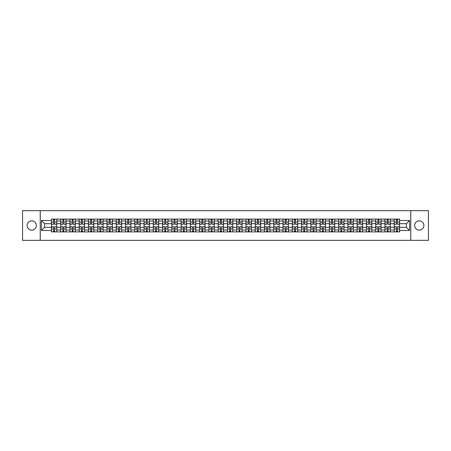 <?xml version="1.0" encoding="UTF-8"?>
<svg xmlns="http://www.w3.org/2000/svg" width="451" height="451" viewBox="0 0 451 451"><rect width="100%" height="100%" fill="white"/><g stroke="black" fill="none" stroke-linecap="round" stroke-linejoin="round"><path stroke-width="0.68" d="M419.244 220.866A4.634 4.634 0 0 0 414.61 225.5A4.634 4.634 0 0 0 419.244 230.134A4.634 4.634 0 0 0 423.878 225.5A4.634 4.634 0 0 0 419.244 220.866M31.756 220.866A4.634 4.634 0 0 0 27.122 225.5A4.634 4.634 0 0 0 31.756 230.134A4.634 4.634 0 0 0 36.39 225.5A4.634 4.634 0 0 0 31.756 220.866M410.748 240.349L428.45 240.349L428.45 210.651L22.55 210.651L22.55 240.349L410.748 240.349L410.748 210.651M60.682 231.887L60.682 220.928L56.758 220.928L56.758 231.887M56.758 220.928L56.758 219.113M60.682 220.928L60.682 219.113M66.026 219.113L66.026 231.887M69.944 231.887L69.944 219.113M75.294 219.113L75.294 231.887M79.213 231.887L79.213 219.113M84.557 219.113L84.557 231.887M88.475 231.887L88.475 219.113M93.825 219.113L93.825 231.887M97.743 231.887L97.743 219.113M103.087 219.113L103.087 231.887M107.011 231.887L107.011 219.113M112.355 219.113L112.355 231.887M116.273 231.887L116.273 219.113M121.618 219.113L121.618 231.887M125.541 231.887L125.541 219.113M130.886 219.113L130.886 231.887M134.804 231.887L134.804 219.113M140.148 219.113L140.148 231.887M144.072 231.887L144.072 219.113M149.416 219.113L149.416 231.887M153.334 231.887L153.334 219.113M158.679 219.113L158.679 231.887M162.602 231.887L162.602 219.113M167.947 219.113L167.947 231.887M171.865 231.887L171.865 219.113M177.215 219.113L177.215 231.887M181.133 231.887L181.133 219.113M186.477 219.113L186.477 231.887M190.395 231.887L190.395 219.113M195.745 219.113L195.745 231.887M199.663 231.887L199.663 219.113M205.008 219.113L205.008 231.887M208.931 231.887L208.931 219.113M214.276 219.113L214.276 231.887M218.194 231.887L218.194 219.113M223.538 219.113L223.538 231.887M227.462 231.887L227.462 219.113M232.806 219.113L232.806 231.887M236.724 231.887L236.724 219.113M242.069 219.113L242.069 231.887M245.992 231.887L245.992 219.113M251.337 219.113L251.337 231.887M255.255 231.887L255.255 219.113M260.605 219.113L260.605 231.887M264.523 231.887L264.523 219.113M269.867 219.113L269.867 231.887M273.785 231.887L273.785 219.113M279.135 219.113L279.135 231.887M283.053 231.887L283.053 219.113M288.398 219.113L288.398 231.887M292.321 231.887L292.321 219.113M297.666 219.113L297.666 231.887M301.584 231.887L301.584 219.113M306.928 219.113L306.928 231.887M310.852 231.887L310.852 219.113M316.196 219.113L316.196 231.887M320.114 231.887L320.114 219.113M325.459 219.113L325.459 231.887M329.382 231.887L329.382 219.113M334.727 219.113L334.727 231.887M338.645 231.887L338.645 219.113M343.989 219.113L343.989 231.887M347.913 231.887L347.913 219.113M353.257 219.113L353.257 231.887M357.175 231.887L357.175 219.113M362.525 219.113L362.525 231.887M366.443 231.887L366.443 219.113M371.787 219.113L371.787 231.887M375.706 231.887L375.706 219.113M381.056 219.113L381.056 231.887M384.974 231.887L384.974 219.113M390.318 219.113L390.318 231.887M394.242 231.887L394.242 219.113M394.242 227.343L390.318 227.343M384.974 227.343L381.056 227.343M375.706 227.343L371.787 227.343M366.443 227.343L362.525 227.343M357.175 227.343L353.257 227.343M347.913 227.343L343.989 227.343M338.645 227.343L334.727 227.343M329.382 227.343L325.459 227.343M320.114 227.343L316.196 227.343M310.852 227.343L306.928 227.343M301.584 227.343L297.666 227.343M292.321 227.343L288.398 227.343M283.053 227.343L279.135 227.343M273.785 227.343L269.867 227.343M264.523 227.343L260.605 227.343M255.255 227.343L251.337 227.343M245.992 227.343L242.069 227.343M236.724 227.343L232.806 227.343M227.462 227.343L223.538 227.343M218.194 227.343L214.276 227.343M208.931 227.343L205.008 227.343M199.663 227.343L195.745 227.343M190.395 227.343L186.477 227.343M181.133 227.343L177.215 227.343M171.865 227.343L167.947 227.343M162.602 227.343L158.679 227.343M153.334 227.343L149.416 227.343M144.072 227.343L140.148 227.343M134.804 227.343L130.886 227.343M125.541 227.343L121.618 227.343M116.273 227.343L112.355 227.343M107.011 227.343L103.087 227.343M97.743 227.343L93.825 227.343M88.475 227.343L84.557 227.343M79.213 227.343L75.294 227.343M69.944 227.343L66.026 227.343M60.682 227.343L56.758 227.343M394.242 223.657L390.318 223.657M384.974 223.657L381.056 223.657M375.706 223.657L371.787 223.657M366.443 223.657L362.525 223.657M357.175 223.657L353.257 223.657M347.913 223.657L343.989 223.657M338.645 223.657L334.727 223.657M329.382 223.657L325.459 223.657M320.114 223.657L316.196 223.657M310.852 223.657L306.928 223.657M301.584 223.657L297.666 223.657M292.321 223.657L288.398 223.657M283.053 223.657L279.135 223.657M273.785 223.657L269.867 223.657M264.523 223.657L260.605 223.657M255.255 223.657L251.337 223.657M245.992 223.657L242.069 223.657M236.724 223.657L232.806 223.657M227.462 223.657L223.538 223.657M218.194 223.657L214.276 223.657M208.931 223.657L205.008 223.657M199.663 223.657L195.745 223.657M190.395 223.657L186.477 223.657M181.133 223.657L177.215 223.657M171.865 223.657L167.947 223.657M162.602 223.657L158.679 223.657M153.334 223.657L149.416 223.657M144.072 223.657L140.148 223.657M134.804 223.657L130.886 223.657M125.541 223.657L121.618 223.657M116.273 223.657L112.355 223.657M107.011 223.657L103.087 223.657M97.743 223.657L93.825 223.657M88.475 223.657L84.557 223.657M79.213 223.657L75.294 223.657M69.944 223.657L66.026 223.657M60.682 223.657L56.758 223.657M44.587 227.343L51.414 227.343L51.414 223.657L44.587 223.657L44.587 227.343L41.436 230.489L41.436 220.511L51.414 220.511L51.414 223.657M399.586 223.657L399.586 227.343L406.413 227.343L406.413 223.657L399.586 223.657L399.586 219.113L51.414 219.113L51.414 220.511M399.586 220.511L409.564 220.511L409.564 230.489L399.586 230.489L399.586 227.343M51.414 227.343L51.414 231.887L399.586 231.887L399.586 230.489M51.414 230.489L41.436 230.489M40.252 240.349L40.252 210.651M54.594 230.997L53.584 230.997M53.584 220.003L54.594 220.003M63.856 230.997L62.847 230.997M62.847 220.003L63.856 220.003M73.124 230.997L72.115 230.997M72.115 220.003L73.124 220.003M82.392 230.997L81.377 230.997M81.377 220.003L82.392 220.003M91.654 230.997L90.645 230.997M90.645 220.003L91.654 220.003M100.923 230.997L99.913 230.997M99.913 220.003L100.923 220.003M110.185 230.997L109.176 230.997M109.176 220.003L110.185 220.003M119.453 230.997L118.444 230.997M118.444 220.003L119.453 220.003M128.715 230.997L127.706 230.997M127.706 220.003L128.715 220.003M137.983 230.997L136.974 230.997M136.974 220.003L137.983 220.003M147.246 230.997L146.237 230.997M146.237 220.003L147.246 220.003M156.514 230.997L155.505 230.997M155.505 220.003L156.514 220.003M165.776 230.997L164.767 230.997M164.767 220.003L165.776 220.003M175.044 230.997L174.035 230.997M174.035 220.003L175.044 220.003M184.312 230.997L183.298 230.997M183.298 220.003L184.312 220.003M193.575 230.997L192.566 230.997M192.566 220.003L193.575 220.003M202.843 230.997L201.834 230.997M201.834 220.003L202.843 220.003M212.105 230.997L211.096 230.997M211.096 220.003L212.105 220.003M221.373 230.997L220.364 230.997M220.364 220.003L221.373 220.003M230.636 230.997L229.627 230.997M229.627 220.003L230.636 220.003M239.904 230.997L238.895 230.997M238.895 220.003L239.904 220.003M249.166 230.997L248.157 230.997M248.157 220.003L249.166 220.003M258.434 230.997L257.425 230.997M257.425 220.003L258.434 220.003M267.702 230.997L266.688 230.997M266.688 220.003L267.702 220.003M276.965 230.997L275.956 230.997M275.956 220.003L276.965 220.003M286.233 230.997L285.224 230.997M285.224 220.003L286.233 220.003M295.495 230.997L294.486 230.997M294.486 220.003L295.495 220.003M304.763 230.997L303.754 230.997M303.754 220.003L304.763 220.003M314.026 230.997L313.017 230.997M313.017 220.003L314.026 220.003M323.294 230.997L322.285 230.997M322.285 220.003L323.294 220.003M332.556 230.997L331.547 230.997M331.547 220.003L332.556 220.003M341.824 230.997L340.815 230.997M340.815 220.003L341.824 220.003M351.087 230.997L350.077 230.997M350.077 220.003L351.087 220.003M360.355 230.997L359.346 230.997M359.346 220.003L360.355 220.003M369.623 230.997L368.608 230.997M368.608 220.003L369.623 220.003M378.885 230.997L377.876 230.997M377.876 220.003L378.885 220.003M388.153 230.997L387.144 230.997M387.144 220.003L388.153 220.003M397.416 230.997L396.406 230.997M396.406 220.003L397.416 220.003M41.436 220.511L44.587 223.657M406.413 227.343L409.564 230.489M406.413 223.657L409.564 220.511M54.594 224.22L54.594 219.175L56.73 219.175L56.73 224.22L54.594 224.22M53.584 219.947L54.594 219.947M55.456 219.175L51.448 219.175L51.448 224.22L53.584 224.22L53.584 219.175L52.722 219.175M53.584 226.78L53.584 231.825L51.448 231.825L51.448 226.78L53.584 226.78M54.594 231.053L53.584 231.053M52.722 231.825L56.73 231.825L56.73 226.78L54.594 226.78L54.594 231.825L55.456 231.825M63.856 224.22L63.856 219.175L65.998 219.175L65.998 224.22L63.856 224.22M62.847 219.947L63.856 219.947M64.718 219.175L60.71 219.175L60.71 224.22L62.847 224.22L62.847 219.175L61.99 219.175M73.124 224.22L73.124 219.175L75.261 219.175L75.261 224.22L73.124 224.22M72.115 219.947L73.124 219.947M73.987 219.175L69.978 219.175L69.978 224.22L72.115 224.22L72.115 219.175L71.252 219.175M62.847 226.78L62.847 231.825L60.71 231.825L60.71 226.78L62.847 226.78M63.856 231.053L62.847 231.053M61.99 231.825L65.998 231.825L65.998 226.78L63.856 226.78L63.856 231.825L64.718 231.825M72.115 226.78L72.115 231.825L69.978 231.825L69.978 226.78L72.115 226.78M73.124 231.053L72.115 231.053M71.252 231.825L75.261 231.825L75.261 226.78L73.124 226.78L73.124 231.825L73.987 231.825M82.392 224.22L82.392 219.175L84.529 219.175L84.529 224.22L82.392 224.22M81.377 219.947L82.392 219.947M83.249 219.175L79.241 219.175L79.241 224.22L81.377 224.22L81.377 219.175L80.52 219.175M91.654 224.22L91.654 219.175L93.791 219.175L93.791 224.22L91.654 224.22M90.645 219.947L91.654 219.947M92.517 219.175L88.509 219.175L88.509 224.22L90.645 224.22L90.645 219.175L89.783 219.175M100.923 224.22L100.923 219.175L103.059 219.175L103.059 224.22L100.923 224.22M99.913 219.947L100.923 219.947M101.779 219.175L97.771 219.175L97.771 224.22L99.913 224.22L99.913 219.175L99.051 219.175M81.377 226.78L81.377 231.825L79.241 231.825L79.241 226.78L81.377 226.78M82.392 231.053L81.377 231.053M80.52 231.825L84.529 231.825L84.529 226.78L82.392 226.78L82.392 231.825L83.249 231.825M90.645 226.78L90.645 231.825L88.509 231.825L88.509 226.78L90.645 226.78M91.654 231.053L90.645 231.053M89.783 231.825L93.791 231.825L93.791 226.78L91.654 226.78L91.654 231.825L92.517 231.825M99.913 226.78L99.913 231.825L97.771 231.825L97.771 226.78L99.913 226.78M100.923 231.053L99.913 231.053M99.051 231.825L103.059 231.825L103.059 226.78L100.923 226.78L100.923 231.825L101.779 231.825M110.185 224.22L110.185 219.175L112.322 219.175L112.322 224.22L110.185 224.22M109.176 219.947L110.185 219.947M111.047 219.175L107.039 219.175L107.039 224.22L109.176 224.22L109.176 219.175L108.313 219.175M109.176 226.78L109.176 231.825L107.039 231.825L107.039 226.78L109.176 226.78M110.185 231.053L109.176 231.053M108.313 231.825L112.322 231.825L112.322 226.78L110.185 226.78L110.185 231.825L111.047 231.825M119.453 224.22L119.453 219.175L121.59 219.175L121.59 224.22L119.453 224.22M118.444 219.947L119.453 219.947M120.316 219.175L116.302 219.175L116.302 224.22L118.444 224.22L118.444 219.175L117.581 219.175M118.444 226.78L118.444 231.825L116.302 231.825L116.302 226.78L118.444 226.78M119.453 231.053L118.444 231.053M117.581 231.825L121.59 231.825L121.59 226.78L119.453 226.78L119.453 231.825L120.316 231.825M128.715 224.22L128.715 219.175L130.858 219.175L130.858 224.22L128.715 224.22M127.706 219.947L128.715 219.947M129.578 219.175L125.57 219.175L125.57 224.22L127.706 224.22L127.706 219.175L126.844 219.175M127.706 226.78L127.706 231.825L125.57 231.825L125.57 226.78L127.706 226.78M128.715 231.053L127.706 231.053M126.844 231.825L130.858 231.825L130.858 226.78L128.715 226.78L128.715 231.825L129.578 231.825M137.983 224.22L137.983 219.175L140.12 219.175L140.12 224.22L137.983 224.22M136.974 219.947L137.983 219.947M138.846 219.175L134.832 219.175L134.832 224.22L136.974 224.22L136.974 219.175L136.112 219.175M136.974 226.78L136.974 231.825L134.832 231.825L134.832 226.78L136.974 226.78M137.983 231.053L136.974 231.053M136.112 231.825L140.12 231.825L140.12 226.78L137.983 226.78L137.983 231.825L138.846 231.825M147.246 224.22L147.246 219.175L149.388 219.175L149.388 224.22L147.246 224.22M146.237 219.947L147.246 219.947M148.108 219.175L144.1 219.175L144.1 224.22L146.237 224.22L146.237 219.175L145.38 219.175M146.237 226.78L146.237 231.825L144.1 231.825L144.1 226.78L146.237 226.78M147.246 231.053L146.237 231.053M145.38 231.825L149.388 231.825L149.388 226.78L147.246 226.78L147.246 231.825L148.108 231.825M156.514 224.22L156.514 219.175L158.651 219.175L158.651 224.22L156.514 224.22M155.505 219.947L156.514 219.947M157.376 219.175L153.368 219.175L153.368 224.22L155.505 224.22L155.505 219.175L154.642 219.175M155.505 226.78L155.505 231.825L153.368 231.825L153.368 226.78L155.505 226.78M156.514 231.053L155.505 231.053M154.642 231.825L158.651 231.825L158.651 226.78L156.514 226.78L156.514 231.825L157.376 231.825M165.776 224.22L165.776 219.175L167.919 219.175L167.919 224.22L165.776 224.22M164.767 219.947L165.776 219.947M166.639 219.175L162.631 219.175L162.631 224.22L164.767 224.22L164.767 219.175L163.91 219.175M164.767 226.78L164.767 231.825L162.631 231.825L162.631 226.78L164.767 226.78M165.776 231.053L164.767 231.053M163.91 231.825L167.919 231.825L167.919 226.78L165.776 226.78L165.776 231.825L166.639 231.825M175.044 224.22L175.044 219.175L177.181 219.175L177.181 224.22L175.044 224.22M174.035 219.947L175.044 219.947M175.907 219.175L171.899 219.175L171.899 224.22L174.035 224.22L174.035 219.175L173.173 219.175M174.035 226.78L174.035 231.825L171.899 231.825L171.899 226.78L174.035 226.78M175.044 231.053L174.035 231.053M173.173 231.825L177.181 231.825L177.181 226.78L175.044 226.78L175.044 231.825L175.907 231.825M184.312 224.22L184.312 219.175L186.449 219.175L186.449 224.22L184.312 224.22M183.298 219.947L184.312 219.947M185.169 219.175L181.161 219.175L181.161 224.22L183.298 224.22L183.298 219.175L182.441 219.175M183.298 226.78L183.298 231.825L181.161 231.825L181.161 226.78L183.298 226.78M184.312 231.053L183.298 231.053M182.441 231.825L186.449 231.825L186.449 226.78L184.312 226.78L184.312 231.825L185.169 231.825M193.575 224.22L193.575 219.175L195.711 219.175L195.711 224.22L193.575 224.22M192.566 219.947L193.575 219.947M194.437 219.175L190.429 219.175L190.429 224.22L192.566 224.22L192.566 219.175L191.703 219.175M192.566 226.78L192.566 231.825L190.429 231.825L190.429 226.78L192.566 226.78M193.575 231.053L192.566 231.053M191.703 231.825L195.711 231.825L195.711 226.78L193.575 226.78L193.575 231.825L194.437 231.825M202.843 224.22L202.843 219.175L204.98 219.175L204.98 224.22L202.843 224.22M201.834 219.947L202.843 219.947M203.7 219.175L199.692 219.175L199.692 224.22L201.834 224.22L201.834 219.175L200.971 219.175M201.834 226.78L201.834 231.825L199.692 231.825L199.692 226.78L201.834 226.78M202.843 231.053L201.834 231.053M200.971 231.825L204.98 231.825L204.98 226.78L202.843 226.78L202.843 231.825L203.7 231.825M212.105 224.22L212.105 219.175L214.248 219.175L214.248 224.22L212.105 224.22M211.096 219.947L212.105 219.947M212.968 219.175L208.96 219.175L208.96 224.22L211.096 224.22L211.096 219.175L210.234 219.175M211.096 226.78L211.096 231.825L208.96 231.825L208.96 226.78L211.096 226.78M212.105 231.053L211.096 231.053M210.234 231.825L214.248 231.825L214.248 226.78L212.105 226.78L212.105 231.825L212.968 231.825M221.373 224.22L221.373 219.175L223.51 219.175L223.51 224.22L221.373 224.22M220.364 219.947L221.373 219.947M222.236 219.175L218.222 219.175L218.222 224.22L220.364 224.22L220.364 219.175L219.502 219.175M220.364 226.78L220.364 231.825L218.222 231.825L218.222 226.78L220.364 226.78M221.373 231.053L220.364 231.053M219.502 231.825L223.51 231.825L223.51 226.78L221.373 226.78L221.373 231.825L222.236 231.825M230.636 224.22L230.636 219.175L232.778 219.175L232.778 224.22L230.636 224.22M229.627 219.947L230.636 219.947M231.498 219.175L227.49 219.175L227.49 224.22L229.627 224.22L229.627 219.175L228.764 219.175M229.627 226.78L229.627 231.825L227.49 231.825L227.49 226.78L229.627 226.78M230.636 231.053L229.627 231.053M228.764 231.825L232.778 231.825L232.778 226.78L230.636 226.78L230.636 231.825L231.498 231.825M239.904 224.22L239.904 219.175L242.04 219.175L242.04 224.22L239.904 224.22M238.895 219.947L239.904 219.947M240.766 219.175L236.752 219.175L236.752 224.22L238.895 224.22L238.895 219.175L238.032 219.175M238.895 226.78L238.895 231.825L236.752 231.825L236.752 226.78L238.895 226.78M239.904 231.053L238.895 231.053M238.032 231.825L242.04 231.825L242.04 226.78L239.904 226.78L239.904 231.825L240.766 231.825M249.166 224.22L249.166 219.175L251.308 219.175L251.308 224.22L249.166 224.22M248.157 219.947L249.166 219.947M250.029 219.175L246.02 219.175L246.02 224.22L248.157 224.22L248.157 219.175L247.3 219.175M248.157 226.78L248.157 231.825L246.02 231.825L246.02 226.78L248.157 226.78M249.166 231.053L248.157 231.053M247.3 231.825L251.308 231.825L251.308 226.78L249.166 226.78L249.166 231.825L250.029 231.825M258.434 224.22L258.434 219.175L260.571 219.175L260.571 224.22L258.434 224.22M257.425 219.947L258.434 219.947M259.297 219.175L255.289 219.175L255.289 224.22L257.425 224.22L257.425 219.175L256.563 219.175M257.425 226.78L257.425 231.825L255.289 231.825L255.289 226.78L257.425 226.78M258.434 231.053L257.425 231.053M256.563 231.825L260.571 231.825L260.571 226.78L258.434 226.78L258.434 231.825L259.297 231.825M267.702 224.22L267.702 219.175L269.839 219.175L269.839 224.22L267.702 224.22M266.688 219.947L267.702 219.947M268.559 219.175L264.551 219.175L264.551 224.22L266.688 224.22L266.688 219.175L265.831 219.175M266.688 226.78L266.688 231.825L264.551 231.825L264.551 226.78L266.688 226.78M267.702 231.053L266.688 231.053M265.831 231.825L269.839 231.825L269.839 226.78L267.702 226.78L267.702 231.825L268.559 231.825M276.965 224.22L276.965 219.175L279.101 219.175L279.101 224.22L276.965 224.22M275.956 219.947L276.965 219.947M277.827 219.175L273.819 219.175L273.819 224.22L275.956 224.22L275.956 219.175L275.093 219.175M275.956 226.78L275.956 231.825L273.819 231.825L273.819 226.78L275.956 226.78M276.965 231.053L275.956 231.053M275.093 231.825L279.101 231.825L279.101 226.78L276.965 226.78L276.965 231.825L277.827 231.825M286.233 224.22L286.233 219.175L288.369 219.175L288.369 224.22L286.233 224.22M285.224 219.947L286.233 219.947M287.09 219.175L283.081 219.175L283.081 224.22L285.224 224.22L285.224 219.175L284.361 219.175M285.224 226.78L285.224 231.825L283.081 231.825L283.081 226.78L285.224 226.78M286.233 231.053L285.224 231.053M284.361 231.825L288.369 231.825L288.369 226.78L286.233 226.78L286.233 231.825L287.09 231.825M295.495 224.22L295.495 219.175L297.632 219.175L297.632 224.22L295.495 224.22M294.486 219.947L295.495 219.947M296.358 219.175L292.349 219.175L292.349 224.22L294.486 224.22L294.486 219.175L293.624 219.175M294.486 226.78L294.486 231.825L292.349 231.825L292.349 226.78L294.486 226.78M295.495 231.053L294.486 231.053M293.624 231.825L297.632 231.825L297.632 226.78L295.495 226.78L295.495 231.825L296.358 231.825M304.763 224.22L304.763 219.175L306.9 219.175L306.9 224.22L304.763 224.22M303.754 219.947L304.763 219.947M305.62 219.175L301.612 219.175L301.612 224.22L303.754 224.22L303.754 219.175L302.892 219.175M303.754 226.78L303.754 231.825L301.612 231.825L301.612 226.78L303.754 226.78M304.763 231.053L303.754 231.053M302.892 231.825L306.9 231.825L306.9 226.78L304.763 226.78L304.763 231.825L305.62 231.825M314.026 224.22L314.026 219.175L316.168 219.175L316.168 224.22L314.026 224.22M313.017 219.947L314.026 219.947M314.888 219.175L310.88 219.175L310.88 224.22L313.017 224.22L313.017 219.175L312.154 219.175M313.017 226.78L313.017 231.825L310.88 231.825L310.88 226.78L313.017 226.78M314.026 231.053L313.017 231.053M312.154 231.825L316.168 231.825L316.168 226.78L314.026 226.78L314.026 231.825L314.888 231.825M323.294 224.22L323.294 219.175L325.43 219.175L325.43 224.22L323.294 224.22M322.285 219.947L323.294 219.947M324.156 219.175L320.142 219.175L320.142 224.22L322.285 224.22L322.285 219.175L321.422 219.175M322.285 226.78L322.285 231.825L320.142 231.825L320.142 226.78L322.285 226.78M323.294 231.053L322.285 231.053M321.422 231.825L325.43 231.825L325.43 226.78L323.294 226.78L323.294 231.825L324.156 231.825M332.556 224.22L332.556 219.175L334.698 219.175L334.698 224.22L332.556 224.22M331.547 219.947L332.556 219.947M333.419 219.175L329.41 219.175L329.41 224.22L331.547 224.22L331.547 219.175L330.684 219.175M331.547 226.78L331.547 231.825L329.41 231.825L329.41 226.78L331.547 226.78M332.556 231.053L331.547 231.053M330.684 231.825L334.698 231.825L334.698 226.78L332.556 226.78L332.556 231.825L333.419 231.825M341.824 224.22L341.824 219.175L343.961 219.175L343.961 224.22L341.824 224.22M340.815 219.947L341.824 219.947M342.687 219.175L338.678 219.175L338.678 224.22L340.815 224.22L340.815 219.175L339.953 219.175M340.815 226.78L340.815 231.825L338.678 231.825L338.678 226.78L340.815 226.78M341.824 231.053L340.815 231.053M339.953 231.825L343.961 231.825L343.961 226.78L341.824 226.78L341.824 231.825L342.687 231.825M351.087 224.22L351.087 219.175L353.229 219.175L353.229 224.22L351.087 224.22M350.077 219.947L351.087 219.947M351.949 219.175L347.941 219.175L347.941 224.22L350.077 224.22L350.077 219.175L349.221 219.175M350.077 226.78L350.077 231.825L347.941 231.825L347.941 226.78L350.077 226.78M351.087 231.053L350.077 231.053M349.221 231.825L353.229 231.825L353.229 226.78L351.087 226.78L351.087 231.825L351.949 231.825M360.355 224.22L360.355 219.175L362.491 219.175L362.491 224.22L360.355 224.22M359.346 219.947L360.355 219.947M361.217 219.175L357.209 219.175L357.209 224.22L359.346 224.22L359.346 219.175L358.483 219.175M359.346 226.78L359.346 231.825L357.209 231.825L357.209 226.78L359.346 226.78M360.355 231.053L359.346 231.053M358.483 231.825L362.491 231.825L362.491 226.78L360.355 226.78L360.355 231.825L361.217 231.825M369.623 224.22L369.623 219.175L371.759 219.175L371.759 224.22L369.623 224.22M368.608 219.947L369.623 219.947M370.48 219.175L366.471 219.175L366.471 224.22L368.608 224.22L368.608 219.175L367.751 219.175M368.608 226.78L368.608 231.825L366.471 231.825L366.471 226.78L368.608 226.78M369.623 231.053L368.608 231.053M367.751 231.825L371.759 231.825L371.759 226.78L369.623 226.78L369.623 231.825L370.48 231.825M378.885 224.22L378.885 219.175L381.022 219.175L381.022 224.22L378.885 224.22M377.876 219.947L378.885 219.947M379.748 219.175L375.739 219.175L375.739 224.22L377.876 224.22L377.876 219.175L377.013 219.175M377.876 226.78L377.876 231.825L375.739 231.825L375.739 226.78L377.876 226.78M378.885 231.053L377.876 231.053M377.013 231.825L381.022 231.825L381.022 226.78L378.885 226.78L378.885 231.825L379.748 231.825M388.153 224.22L388.153 219.175L390.29 219.175L390.29 224.22L388.153 224.22M387.144 219.947L388.153 219.947M389.01 219.175L385.002 219.175L385.002 224.22L387.144 224.22L387.144 219.175L386.281 219.175M387.144 226.78L387.144 231.825L385.002 231.825L385.002 226.78L387.144 226.78M388.153 231.053L387.144 231.053M386.281 231.825L390.29 231.825L390.29 226.78L388.153 226.78L388.153 231.825L389.01 231.825M397.416 224.22L397.416 219.175L399.552 219.175L399.552 224.22L397.416 224.22M396.406 219.947L397.416 219.947M398.278 219.175L394.27 219.175L394.27 224.22L396.406 224.22L396.406 219.175L395.544 219.175M396.406 226.78L396.406 231.825L394.27 231.825L394.27 226.78L396.406 226.78M397.416 231.053L396.406 231.053M395.544 231.825L399.552 231.825L399.552 226.78L397.416 226.78L397.416 231.825L398.278 231.825M384.974 220.928L381.056 220.928M375.706 220.928L371.787 220.928M366.443 220.928L362.525 220.928M357.175 220.928L353.257 220.928M347.913 220.928L343.989 220.928M338.645 220.928L334.727 220.928M329.382 220.928L325.459 220.928M320.114 220.928L316.196 220.928M310.852 220.928L306.928 220.928M301.584 220.928L297.666 220.928M292.321 220.928L288.398 220.928M283.053 220.928L279.135 220.928M273.785 220.928L269.867 220.928M264.523 220.928L260.605 220.928M255.255 220.928L251.337 220.928M245.992 220.928L242.069 220.928M236.724 220.928L232.806 220.928M227.462 220.928L223.538 220.928M218.194 220.928L214.276 220.928M208.931 220.928L205.008 220.928M199.663 220.928L195.745 220.928M190.395 220.928L186.477 220.928M181.133 220.928L177.215 220.928M171.865 220.928L167.947 220.928M162.602 220.928L158.679 220.928M153.334 220.928L149.416 220.928M144.072 220.928L140.148 220.928M134.804 220.928L130.886 220.928M125.541 220.928L121.618 220.928M116.273 220.928L112.355 220.928M107.011 220.928L103.087 220.928M97.743 220.928L93.825 220.928M88.475 220.928L84.557 220.928M79.213 220.928L75.294 220.928M69.944 220.928L66.026 220.928M394.242 220.928L390.318 220.928M384.974 230.072L381.056 230.072M375.706 230.072L371.787 230.072M366.443 230.072L362.525 230.072M357.175 230.072L353.257 230.072M347.913 230.072L343.989 230.072M338.645 230.072L334.727 230.072M329.382 230.072L325.459 230.072M320.114 230.072L316.196 230.072M310.852 230.072L306.928 230.072M301.584 230.072L297.666 230.072M292.321 230.072L288.398 230.072M283.053 230.072L279.135 230.072M273.785 230.072L269.867 230.072M264.523 230.072L260.605 230.072M255.255 230.072L251.337 230.072M245.992 230.072L242.069 230.072M236.724 230.072L232.806 230.072M227.462 230.072L223.538 230.072M218.194 230.072L214.276 230.072M208.931 230.072L205.008 230.072M199.663 230.072L195.745 230.072M190.395 230.072L186.477 230.072M181.133 230.072L177.215 230.072M171.865 230.072L167.947 230.072M162.602 230.072L158.679 230.072M153.334 230.072L149.416 230.072M144.072 230.072L140.148 230.072M134.804 230.072L130.886 230.072M125.541 230.072L121.618 230.072M116.273 230.072L112.355 230.072M107.011 230.072L103.087 230.072M97.743 230.072L93.825 230.072M88.475 230.072L84.557 230.072M79.213 230.072L75.294 230.072M69.944 230.072L66.026 230.072M60.682 230.072L56.758 230.072M394.242 230.072L390.318 230.072M54.594 224.096L56.73 224.096M54.594 222.089L56.73 222.089M51.448 224.096L53.584 224.096M51.448 222.089L53.584 222.089M53.584 226.904L51.448 226.904M53.584 228.911L51.448 228.911M56.73 226.904L54.594 226.904M56.73 228.911L54.594 228.911M63.856 224.096L65.998 224.096M63.856 222.089L65.998 222.089M60.71 224.096L62.847 224.096M60.71 222.089L62.847 222.089M73.124 224.096L75.261 224.096M73.124 222.089L75.261 222.089M69.978 224.096L72.115 224.096M69.978 222.089L72.115 222.089M62.847 226.904L60.71 226.904M62.847 228.911L60.71 228.911M65.998 226.904L63.856 226.904M65.998 228.911L63.856 228.911M72.115 226.904L69.978 226.904M72.115 228.911L69.978 228.911M75.261 226.904L73.124 226.904M75.261 228.911L73.124 228.911M82.392 224.096L84.529 224.096M82.392 222.089L84.529 222.089M79.241 224.096L81.377 224.096M79.241 222.089L81.377 222.089M91.654 224.096L93.791 224.096M91.654 222.089L93.791 222.089M88.509 224.096L90.645 224.096M88.509 222.089L90.645 222.089M100.923 224.096L103.059 224.096M100.923 222.089L103.059 222.089M97.771 224.096L99.913 224.096M97.771 222.089L99.913 222.089M81.377 226.904L79.241 226.904M81.377 228.911L79.241 228.911M84.529 226.904L82.392 226.904M84.529 228.911L82.392 228.911M90.645 226.904L88.509 226.904M90.645 228.911L88.509 228.911M93.791 226.904L91.654 226.904M93.791 228.911L91.654 228.911M99.913 226.904L97.771 226.904M99.913 228.911L97.771 228.911M103.059 226.904L100.923 226.904M103.059 228.911L100.923 228.911M110.185 224.096L112.322 224.096M110.185 222.089L112.322 222.089M107.039 224.096L109.176 224.096M107.039 222.089L109.176 222.089M109.176 226.904L107.039 226.904M109.176 228.911L107.039 228.911M112.322 226.904L110.185 226.904M112.322 228.911L110.185 228.911M119.453 224.096L121.59 224.096M119.453 222.089L121.59 222.089M116.302 224.096L118.444 224.096M116.302 222.089L118.444 222.089M118.444 226.904L116.302 226.904M118.444 228.911L116.302 228.911M121.59 226.904L119.453 226.904M121.59 228.911L119.453 228.911M128.715 224.096L130.858 224.096M128.715 222.089L130.858 222.089M125.57 224.096L127.706 224.096M125.57 222.089L127.706 222.089M127.706 226.904L125.57 226.904M127.706 228.911L125.57 228.911M130.858 226.904L128.715 226.904M130.858 228.911L128.715 228.911M137.983 224.096L140.12 224.096M137.983 222.089L140.12 222.089M134.832 224.096L136.974 224.096M134.832 222.089L136.974 222.089M136.974 226.904L134.832 226.904M136.974 228.911L134.832 228.911M140.12 226.904L137.983 226.904M140.12 228.911L137.983 228.911M147.246 224.096L149.388 224.096M147.246 222.089L149.388 222.089M144.1 224.096L146.237 224.096M144.1 222.089L146.237 222.089M146.237 226.904L144.1 226.904M146.237 228.911L144.1 228.911M149.388 226.904L147.246 226.904M149.388 228.911L147.246 228.911M156.514 224.096L158.651 224.096M156.514 222.089L158.651 222.089M153.368 224.096L155.505 224.096M153.368 222.089L155.505 222.089M155.505 226.904L153.368 226.904M155.505 228.911L153.368 228.911M158.651 226.904L156.514 226.904M158.651 228.911L156.514 228.911M165.776 224.096L167.919 224.096M165.776 222.089L167.919 222.089M162.631 224.096L164.767 224.096M162.631 222.089L164.767 222.089M164.767 226.904L162.631 226.904M164.767 228.911L162.631 228.911M167.919 226.904L165.776 226.904M167.919 228.911L165.776 228.911M175.044 224.096L177.181 224.096M175.044 222.089L177.181 222.089M171.899 224.096L174.035 224.096M171.899 222.089L174.035 222.089M174.035 226.904L171.899 226.904M174.035 228.911L171.899 228.911M177.181 226.904L175.044 226.904M177.181 228.911L175.044 228.911M184.312 224.096L186.449 224.096M184.312 222.089L186.449 222.089M181.161 224.096L183.298 224.096M181.161 222.089L183.298 222.089M183.298 226.904L181.161 226.904M183.298 228.911L181.161 228.911M186.449 226.904L184.312 226.904M186.449 228.911L184.312 228.911M193.575 224.096L195.711 224.096M193.575 222.089L195.711 222.089M190.429 224.096L192.566 224.096M190.429 222.089L192.566 222.089M192.566 226.904L190.429 226.904M192.566 228.911L190.429 228.911M195.711 226.904L193.575 226.904M195.711 228.911L193.575 228.911M202.843 224.096L204.98 224.096M202.843 222.089L204.98 222.089M199.692 224.096L201.834 224.096M199.692 222.089L201.834 222.089M201.834 226.904L199.692 226.904M201.834 228.911L199.692 228.911M204.98 226.904L202.843 226.904M204.98 228.911L202.843 228.911M212.105 224.096L214.248 224.096M212.105 222.089L214.248 222.089M208.96 224.096L211.096 224.096M208.96 222.089L211.096 222.089M211.096 226.904L208.96 226.904M211.096 228.911L208.96 228.911M214.248 226.904L212.105 226.904M214.248 228.911L212.105 228.911M221.373 224.096L223.51 224.096M221.373 222.089L223.51 222.089M218.222 224.096L220.364 224.096M218.222 222.089L220.364 222.089M220.364 226.904L218.222 226.904M220.364 228.911L218.222 228.911M223.51 226.904L221.373 226.904M223.51 228.911L221.373 228.911M230.636 224.096L232.778 224.096M230.636 222.089L232.778 222.089M227.49 224.096L229.627 224.096M227.49 222.089L229.627 222.089M229.627 226.904L227.49 226.904M229.627 228.911L227.49 228.911M232.778 226.904L230.636 226.904M232.778 228.911L230.636 228.911M239.904 224.096L242.04 224.096M239.904 222.089L242.04 222.089M236.752 224.096L238.895 224.096M236.752 222.089L238.895 222.089M238.895 226.904L236.752 226.904M238.895 228.911L236.752 228.911M242.04 226.904L239.904 226.904M242.04 228.911L239.904 228.911M249.166 224.096L251.308 224.096M249.166 222.089L251.308 222.089M246.02 224.096L248.157 224.096M246.02 222.089L248.157 222.089M248.157 226.904L246.02 226.904M248.157 228.911L246.02 228.911M251.308 226.904L249.166 226.904M251.308 228.911L249.166 228.911M258.434 224.096L260.571 224.096M258.434 222.089L260.571 222.089M255.289 224.096L257.425 224.096M255.289 222.089L257.425 222.089M257.425 226.904L255.289 226.904M257.425 228.911L255.289 228.911M260.571 226.904L258.434 226.904M260.571 228.911L258.434 228.911M267.702 224.096L269.839 224.096M267.702 222.089L269.839 222.089M264.551 224.096L266.688 224.096M264.551 222.089L266.688 222.089M266.688 226.904L264.551 226.904M266.688 228.911L264.551 228.911M269.839 226.904L267.702 226.904M269.839 228.911L267.702 228.911M276.965 224.096L279.101 224.096M276.965 222.089L279.101 222.089M273.819 224.096L275.956 224.096M273.819 222.089L275.956 222.089M275.956 226.904L273.819 226.904M275.956 228.911L273.819 228.911M279.101 226.904L276.965 226.904M279.101 228.911L276.965 228.911M286.233 224.096L288.369 224.096M286.233 222.089L288.369 222.089M283.081 224.096L285.224 224.096M283.081 222.089L285.224 222.089M285.224 226.904L283.081 226.904M285.224 228.911L283.081 228.911M288.369 226.904L286.233 226.904M288.369 228.911L286.233 228.911M295.495 224.096L297.632 224.096M295.495 222.089L297.632 222.089M292.349 224.096L294.486 224.096M292.349 222.089L294.486 222.089M294.486 226.904L292.349 226.904M294.486 228.911L292.349 228.911M297.632 226.904L295.495 226.904M297.632 228.911L295.495 228.911M304.763 224.096L306.9 224.096M304.763 222.089L306.9 222.089M301.612 224.096L303.754 224.096M301.612 222.089L303.754 222.089M303.754 226.904L301.612 226.904M303.754 228.911L301.612 228.911M306.9 226.904L304.763 226.904M306.9 228.911L304.763 228.911M314.026 224.096L316.168 224.096M314.026 222.089L316.168 222.089M310.88 224.096L313.017 224.096M310.88 222.089L313.017 222.089M313.017 226.904L310.88 226.904M313.017 228.911L310.88 228.911M316.168 226.904L314.026 226.904M316.168 228.911L314.026 228.911M323.294 224.096L325.43 224.096M323.294 222.089L325.43 222.089M320.142 224.096L322.285 224.096M320.142 222.089L322.285 222.089M322.285 226.904L320.142 226.904M322.285 228.911L320.142 228.911M325.43 226.904L323.294 226.904M325.43 228.911L323.294 228.911M332.556 224.096L334.698 224.096M332.556 222.089L334.698 222.089M329.41 224.096L331.547 224.096M329.41 222.089L331.547 222.089M331.547 226.904L329.41 226.904M331.547 228.911L329.41 228.911M334.698 226.904L332.556 226.904M334.698 228.911L332.556 228.911M341.824 224.096L343.961 224.096M341.824 222.089L343.961 222.089M338.678 224.096L340.815 224.096M338.678 222.089L340.815 222.089M340.815 226.904L338.678 226.904M340.815 228.911L338.678 228.911M343.961 226.904L341.824 226.904M343.961 228.911L341.824 228.911M351.087 224.096L353.229 224.096M351.087 222.089L353.229 222.089M347.941 224.096L350.077 224.096M347.941 222.089L350.077 222.089M350.077 226.904L347.941 226.904M350.077 228.911L347.941 228.911M353.229 226.904L351.087 226.904M353.229 228.911L351.087 228.911M360.355 224.096L362.491 224.096M360.355 222.089L362.491 222.089M357.209 224.096L359.346 224.096M357.209 222.089L359.346 222.089M359.346 226.904L357.209 226.904M359.346 228.911L357.209 228.911M362.491 226.904L360.355 226.904M362.491 228.911L360.355 228.911M369.623 224.096L371.759 224.096M369.623 222.089L371.759 222.089M366.471 224.096L368.608 224.096M366.471 222.089L368.608 222.089M368.608 226.904L366.471 226.904M368.608 228.911L366.471 228.911M371.759 226.904L369.623 226.904M371.759 228.911L369.623 228.911M378.885 224.096L381.022 224.096M378.885 222.089L381.022 222.089M375.739 224.096L377.876 224.096M375.739 222.089L377.876 222.089M377.876 226.904L375.739 226.904M377.876 228.911L375.739 228.911M381.022 226.904L378.885 226.904M381.022 228.911L378.885 228.911M388.153 224.096L390.29 224.096M388.153 222.089L390.29 222.089M385.002 224.096L387.144 224.096M385.002 222.089L387.144 222.089M387.144 226.904L385.002 226.904M387.144 228.911L385.002 228.911M390.29 226.904L388.153 226.904M390.29 228.911L388.153 228.911M397.416 224.096L399.552 224.096M397.416 222.089L399.552 222.089M394.27 224.096L396.406 224.096M394.27 222.089L396.406 222.089M396.406 226.904L394.27 226.904M396.406 228.911L394.27 228.911M399.552 226.904L397.416 226.904M399.552 228.911L397.416 228.911"/></g></svg>
